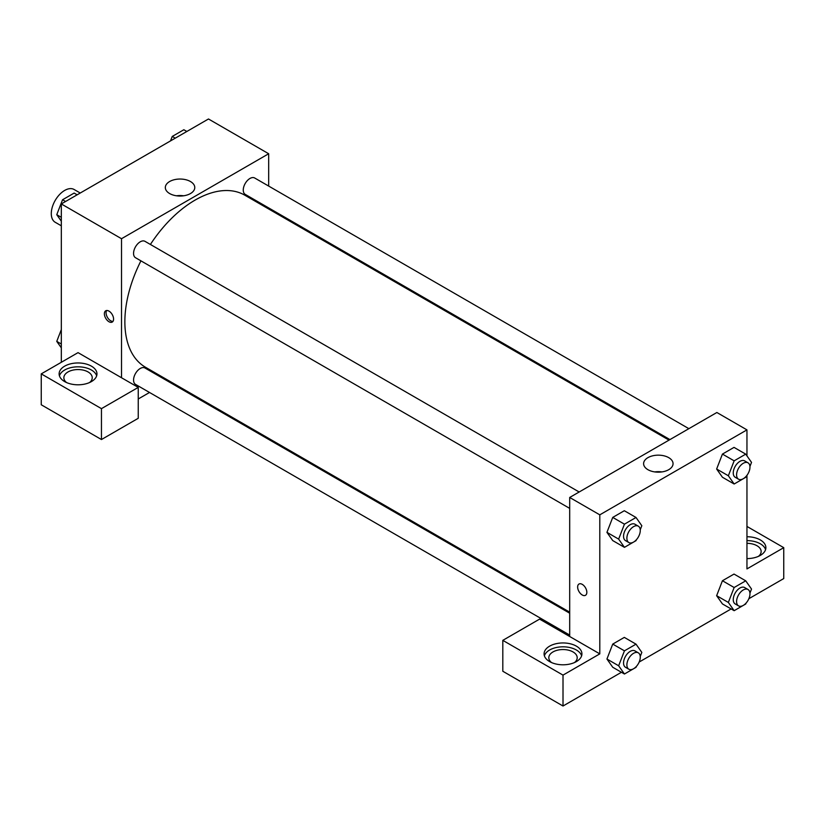 <?xml version="1.0" encoding="UTF-8"?>
<svg xmlns="http://www.w3.org/2000/svg" width="825" height="825" viewBox="0 0 825 825"><rect width="100%" height="100%" fill="white"/><g stroke="black" fill="none" stroke-linecap="round" stroke-linejoin="round"><path stroke-width="1.24" d="M80.242 193.029L74.126 189.502A18.923 10.921 120 0 0 59.544 194.566A18.923 10.921 120 0 0 51.284 213.613A18.923 10.921 120 0 0 55.203 222.265L61.318 225.803M61.318 362.299L61.318 203.95L208.477 118.986L268.682 153.749L268.682 186.079M268.682 207.921L268.682 208.983M190.462 181.531A14.726 8.508 180 0 1 194.782 187.543A14.726 8.508 180 0 1 180.046 196.041A14.726 8.508 180 0 1 165.32 187.543A14.726 8.508 180 0 1 174.415 179.685A14.726 8.508 180 0 1 190.462 181.531M121.523 377.747L78.045 352.636L41.25 373.88L101.454 408.643L138.239 387.399L121.523 377.747L121.523 238.714L61.318 203.95M121.523 238.714L268.682 153.749M183.624 195.793A14.726 8.508 0 0 0 176.478 195.793M108.983 321.74A6.507 3.754 60 0 1 104.734 316.016A6.507 3.754 60 0 1 105.724 310.798A6.507 3.754 60 0 1 112.231 314.552A6.507 3.754 60 0 1 112.231 322.07A6.507 3.754 60 0 1 108.983 321.74M106.683 310.509A6.507 3.754 -120 0 0 110.663 320.77A6.507 3.754 -120 0 0 112.963 321.389M64.659 366.156A18.923 10.921 180 0 1 85.284 363.794A18.923 10.921 180 0 1 96.958 373.88A18.923 10.921 180 0 1 78.045 384.801A18.923 10.921 180 0 1 59.122 373.88A18.923 10.921 180 0 1 64.659 366.156M96.659 375.808A18.923 10.921 0 0 0 83.696 367.321A18.923 10.921 0 0 0 64.659 370.023A18.923 10.921 0 0 0 59.421 375.808M66.578 382.573A14.19 8.188 180 0 1 63.855 377.747A14.19 8.188 180 0 1 72.61 370.177A14.19 8.188 180 0 1 88.079 371.951A14.19 8.188 180 0 1 92.235 377.747A14.19 8.188 180 0 1 89.502 382.573M41.25 373.88L41.25 404.776L101.454 439.539L138.239 418.296L138.239 387.399M101.454 408.643L101.454 439.539M169.352 381.026L168.444 381.552M149.521 392.473L138.239 398.98M569.693 613.212L144.983 368.002A9.457 5.466 120 0 0 137.693 370.538A9.457 5.466 120 0 0 133.557 380.057A9.457 5.466 120 0 0 135.517 384.388L569.693 635.064M688.854 428.66L254.678 177.994A9.457 5.466 120 0 0 247.397 180.531A9.457 5.466 120 0 0 243.262 190.049A9.457 5.466 120 0 0 245.221 194.38L669.941 439.591M579.16 491.999L144.983 241.333A9.457 5.466 120 0 0 137.693 243.87A9.457 5.466 120 0 0 133.557 253.388A9.457 5.466 120 0 0 135.517 257.72L569.693 508.386M140.931 260.844A99.33 57.348 120 0 0 124.864 321.74A99.33 57.348 120 0 0 145.437 367.218L569.693 612.16M669.023 440.117L244.767 195.174A99.33 57.348 120 0 0 150.398 244.458M569.693 636.498L539.591 619.111L502.807 640.355L563.011 675.118L599.796 653.874L569.693 636.498L569.693 497.465L716.863 412.5L746.955 429.877L746.955 455.895M502.807 640.355L502.807 671.251L563.011 706.014L621.431 672.282M639.169 662.042L731.136 608.943M748.863 598.702L783.75 578.562L783.75 547.666L746.955 568.91L746.955 475.334M746.955 543.335A14.19 8.188 180 0 1 756.989 545.738A14.19 8.188 180 0 1 761.145 551.533A14.19 8.188 180 0 1 758.423 556.359M765.579 549.605A18.923 10.921 0 0 0 746.955 540.612M746.955 536.745A18.923 10.921 180 0 1 765.878 547.666A18.923 10.921 180 0 1 746.955 558.597M551.543 662.568A14.19 8.188 180 0 1 548.821 657.731A14.19 8.188 180 0 1 563.011 649.543A14.19 8.188 180 0 1 577.201 657.731A14.19 8.188 180 0 1 574.468 662.568M581.625 655.803A18.923 10.921 0 0 0 568.673 647.316A18.923 10.921 0 0 0 549.625 650.007A18.923 10.921 0 0 0 544.387 655.803M549.625 646.15A18.923 10.921 180 0 1 570.25 643.778A18.923 10.921 180 0 1 581.924 653.874A18.923 10.921 180 0 1 563.011 664.795A18.923 10.921 180 0 1 544.087 653.874A18.923 10.921 180 0 1 549.625 646.15M563.011 675.118L563.011 706.014M746.955 526.433L783.75 547.666M746.089 603.075L745.728 603.993L734.147 610.686L728.351 602.436L734.147 587.513L722.432 580.748L734.023 574.066L722.432 580.748L716.647 595.681L722.432 603.921L716.626 595.702M746.089 476.407L745.728 477.314L734.147 484.007L722.432 477.252L716.626 469.023M734.147 484.007L728.351 475.767L734.147 460.835L722.432 454.08L734.023 447.387L722.432 454.08L716.647 469.012L722.432 477.252M636.384 539.736L636.023 540.653L624.442 547.346L612.738 540.581L606.932 532.362M624.442 547.346L618.647 539.107L624.442 524.174L612.738 517.409L624.319 510.727L612.738 517.409L606.942 532.342L612.738 540.581M624.442 650.842L612.738 644.088L624.319 637.395L612.738 644.088L606.942 659.02L612.738 667.26L606.942 659.02L618.647 665.775L624.442 650.842L636.023 644.16L641.819 652.4L640.241 656.473M599.796 653.874L599.796 514.841L746.955 429.877M668.745 457.658A14.726 8.508 180 0 1 673.056 463.671A14.726 8.508 180 0 1 658.329 472.168A14.726 8.508 180 0 1 643.603 463.671A14.726 8.508 180 0 1 652.688 455.812A14.726 8.508 180 0 1 668.745 457.658M599.796 514.841L569.693 497.465M661.898 471.921A14.726 8.508 0 0 0 654.761 471.921M578.985 584.038A6.507 3.754 -120 0 0 577.995 589.246A6.507 3.754 -120 0 0 582.244 594.98A6.507 3.754 60 0 1 577.985 589.246A6.507 3.754 60 0 1 578.985 584.038A6.507 3.754 60 0 1 585.492 587.792A6.507 3.754 60 0 1 585.492 595.299A6.507 3.754 60 0 1 582.233 594.98A6.507 3.754 -120 0 0 585.492 595.299M624.442 524.174L636.023 517.481L641.819 525.721L640.241 529.794M638.303 526.154L634.961 524.226A9.457 5.466 120 0 0 627.67 526.752A9.457 5.466 120 0 0 623.545 536.271A9.457 5.466 120 0 0 625.505 540.602L628.846 542.541A9.457 5.466 120 0 0 638.313 537.075A9.457 5.466 120 0 0 638.303 526.154A9.457 5.466 120 0 0 631.022 528.691A9.457 5.466 120 0 0 626.887 538.209A9.457 5.466 120 0 0 628.846 542.541M618.647 539.107L606.942 532.342M636.023 517.481L624.319 510.727M734.147 460.835L745.728 454.142L751.523 462.392L749.946 466.455M748.007 462.815L744.666 460.886A9.457 5.466 120 0 0 737.375 463.423A9.457 5.466 120 0 0 733.25 472.942A9.457 5.466 120 0 0 735.209 477.273L738.55 479.201A9.457 5.466 120 0 0 748.007 473.736A9.457 5.466 120 0 0 748.007 462.815A9.457 5.466 120 0 0 740.716 465.352A9.457 5.466 120 0 0 736.591 474.87A9.457 5.466 120 0 0 738.55 479.201M728.351 475.767L716.647 469.012M745.728 454.142L734.023 447.387M636.384 666.414L636.023 667.332L624.442 674.015L618.647 665.775M638.303 652.822L634.961 650.894A9.457 5.466 120 0 0 627.67 653.431A9.457 5.466 120 0 0 623.545 662.949A9.457 5.466 120 0 0 625.505 667.281L628.846 669.209A9.457 5.466 120 0 0 638.313 663.754A9.457 5.466 120 0 0 638.303 652.822A9.457 5.466 120 0 0 631.022 655.359A9.457 5.466 120 0 0 626.887 664.878A9.457 5.466 120 0 0 628.846 669.209M624.442 674.015L612.738 667.26M636.023 644.16L624.319 637.395M734.147 587.513L745.728 580.821L751.523 589.06L749.946 593.134M748.007 589.493L744.666 587.555A9.457 5.466 120 0 0 737.375 590.092A9.457 5.466 120 0 0 733.25 599.61A9.457 5.466 120 0 0 735.209 603.941L738.55 605.88A9.457 5.466 120 0 0 748.007 600.414A9.457 5.466 120 0 0 748.007 589.493A9.457 5.466 120 0 0 740.716 592.02A9.457 5.466 120 0 0 736.591 601.549A9.457 5.466 120 0 0 738.55 605.88M734.147 610.686L722.432 603.921M728.351 602.436L716.647 595.681M745.728 580.821L734.023 574.066M61.318 221.193L56.76 214.696L62.545 199.763L74.137 193.081L77.148 194.813M61.318 217.336L56.76 214.696M65.557 201.506L62.545 199.763M170.517 140.91L172.25 136.434L183.841 129.742L186.842 131.474M175.261 138.167L172.25 136.434M61.318 347.861L56.76 341.375L61.318 329.608M61.318 344.004L56.76 341.375"/></g></svg>
